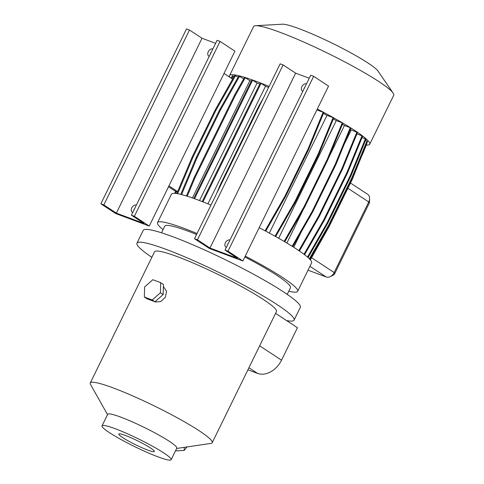 <?xml version="1.0" encoding="UTF-8"?>
<svg xmlns="http://www.w3.org/2000/svg" width="484" height="484" viewBox="0 0 484 484"><rect width="100%" height="100%" fill="white"/><g stroke="black" fill="none" stroke-linecap="round" stroke-linejoin="round"><path stroke-width="0.73" d="M163.38 286.498L166.587 291.356L165.31 297.345L160.676 301.599L155.352 302.01L154.463 301.568M150.53 447.978A19.808 2.208 -153.9 0 0 131.17 437.826A19.808 2.208 -153.9 0 0 118.792 434.057A19.808 2.208 -153.9 0 0 122.633 437.572A19.808 2.208 -153.9 0 0 141.987 447.724A19.808 2.208 -153.9 0 0 154.372 451.487A19.808 2.208 -153.9 0 0 150.53 447.978M171.148 459.709L176.805 448.154A38.49 4.289 -153.9 0 0 158.129 434.65A38.49 4.289 -153.9 0 0 120.704 417.099A38.49 4.289 -153.9 0 0 107.672 414.286L102.015 425.841A38.49 4.289 -153.9 0 0 120.691 439.345A38.49 4.289 -153.9 0 0 158.117 456.896A38.49 4.289 -153.9 0 0 171.148 459.709A38.49 4.289 -153.9 0 0 152.472 446.2A38.49 4.289 -153.9 0 0 115.041 428.649A38.49 4.289 -153.9 0 0 102.015 425.841M366.436 145.073A78.033 8.7 -153.9 0 0 369.734 144.214L393.722 95.251A78.033 8.7 -153.9 0 0 393.135 93.079L377.974 71.045A54.275 6.05 -153.9 0 0 347.712 51.147A54.275 6.05 -153.9 0 0 299.275 28.762A54.275 6.05 -153.9 0 0 282.353 24.2L255.655 25.725A78.033 8.7 -153.9 0 0 253.574 26.59L229.585 75.552A78.033 8.7 -153.9 0 0 229.936 77.349M393.135 93.079A78.033 8.7 -153.9 0 0 349.623 64.463A78.033 8.7 -153.9 0 0 279.988 32.283A78.033 8.7 -153.9 0 0 255.655 25.725M269.086 86.43A78.033 8.7 -153.9 0 0 256 81.252A78.033 8.7 -153.9 0 0 229.585 75.552M197.03 233.518A78.033 8.7 -153.9 0 0 183.944 228.333A78.033 8.7 -153.9 0 0 157.53 222.64A78.033 8.7 -153.9 0 0 163.066 229.634M210.957 205.101A78.033 8.7 -153.9 0 0 197.865 199.916A78.033 8.7 -153.9 0 0 171.451 194.223L157.53 222.64M196.577 234.456A69.986 7.798 -153.9 0 0 188.445 231.285A69.986 7.798 -153.9 0 0 164.76 226.179L161.517 232.792M275.577 313.354L286.576 320.571A87.483 9.753 -153.9 0 0 294.078 320.124L300.352 307.322A87.483 9.753 -153.9 0 0 257.905 276.624A87.483 9.753 -153.9 0 0 172.842 236.737A87.483 9.753 -153.9 0 0 143.234 230.348L136.96 243.156A87.483 9.753 -153.9 0 0 151.849 257.294M294.078 320.124A87.483 9.753 -153.9 0 0 251.638 289.426A87.483 9.753 -153.9 0 0 166.569 249.538A87.483 9.753 -153.9 0 0 136.96 243.156M176.654 448.462L210.879 443.423A67.887 7.569 -153.9 0 0 212.198 442.721A67.887 7.569 -153.9 0 0 179.262 418.896A67.887 7.569 -153.9 0 0 113.256 387.944A67.887 7.569 -153.9 0 0 90.278 382.989A67.887 7.569 -153.9 0 0 90.532 384.459L107.521 414.594M212.198 442.721L276.479 311.502A67.887 7.569 -153.9 0 0 243.549 287.684A67.887 7.569 -153.9 0 0 177.537 256.726A67.887 7.569 -153.9 0 0 154.559 251.771L90.278 382.989M224.007 73.459L232.616 79.11M168.934 185.88L177.634 191.585M175.595 191.368L168.499 186.77M177.44 192.045L175.698 191.126L174.754 193.364M176.466 191.41L175.619 193.437M263.562 97.714L258.595 106.498L220.438 184.392L216.475 193.83M259.158 106.704L258.595 106.498M220.438 184.392L221 184.598M202.971 201.87L261.058 83.302L265.528 86.237L207.914 203.849M202.203 201.574L260.283 83.018L261.058 83.302M194.55 198.706L252.624 80.156L257.058 83.067L199.511 200.539M193.769 198.428L251.849 79.872L252.624 80.156M194.266 177.332L195.04 177.616L235.436 95.166L234.661 94.876L194.266 177.332L186.431 195.984M195.04 177.616L187.223 196.232M235.436 95.166L245.297 77.706L249.859 80.701L192.42 197.956M245.297 77.706L244.523 77.422L234.661 94.876M259.781 84.047A69.285 7.726 -153.9 0 0 257.058 83.067M268.59 87.453A69.285 7.726 -153.9 0 0 265.528 86.237M316.869 109.922L323.124 112.258L308.102 148.872L284.943 196.147L265.069 230.795M265.716 231.14L285.554 196.552L308.719 149.272L323.742 112.663L323.124 112.258M269.322 233.076L326.996 115.355A69.285 7.726 -153.9 0 0 323.433 113.413M326.996 115.355L333.107 117.63L318.085 154.245L294.925 201.525L275.027 236.21M275.662 236.567L295.536 201.925L318.702 154.65L333.724 118.035L333.107 117.63M278.657 238.255L336.289 120.607A69.285 7.726 -153.9 0 0 333.361 118.919M336.289 120.607L342.242 122.827L327.22 159.436L304.055 206.716L284.144 241.425M284.78 241.794L304.672 207.122L327.831 159.841L342.853 123.226L342.242 122.827M328.848 157.373L344.451 125.519A69.285 7.726 -153.9 0 0 342.43 124.267M344.451 125.519L350.253 127.685L335.231 164.294L312.071 211.575L292.161 246.277M292.784 246.671L312.682 211.98L335.848 164.699L350.87 128.085L350.253 127.685M299.445 251.027L319.331 216.354L342.497 169.073L357.519 132.465L351.245 129.948A69.285 7.726 -153.9 0 0 350.349 129.343M356.914 133.929L361.996 135.822L346.974 172.437L323.808 219.718L303.988 254.269M304.575 254.717L324.425 220.117L347.585 172.836L362.607 136.228L361.996 135.822M362.038 137.619L365.372 138.866L350.349 175.474L327.19 222.755L307.497 257.077M308.06 257.567L327.801 223.16L350.967 175.88L365.989 139.265L365.372 138.866M365.462 140.542L366.939 141.086L351.916 177.701L328.751 224.981L309.355 258.789M309.887 259.339L329.368 225.381L352.527 178.106L367.556 141.491L366.939 141.086M351.959 179.268L352.237 179.443L367.054 142.701M366.769 144.026L362.359 154.771M234.081 76.526L232.471 75.692L231.104 78.112M238.043 77.277L234.752 75.341L215.307 109.747L192.142 157.028L176.787 193.588M243.688 78.904L238.806 75.921L219.361 110.334L196.202 157.609L180.75 194.399M251.238 81.124A69.285 7.726 -153.9 0 0 249.859 80.701M369.734 144.214A78.033 8.7 -153.9 0 0 317.304 109.033M288.76 291.211A78.033 8.7 -153.9 0 0 297.678 291.295L311.599 262.879A78.033 8.7 -153.9 0 0 259.17 227.704M308.024 270.187L326.18 276.957A7 5.203 -56.7 0 0 330.209 276.606A7 5.203 -56.7 0 0 334.166 272.546L368.741 201.973A7 5.203 -56.7 0 0 369.607 198.67A7 5.203 -56.7 0 0 367.652 194.284L350.483 183.025M328.219 228.212L310.347 259.854M286.873 243.047L303.329 209.463M351.245 129.948L344.221 144.292M301.562 231.364L293.758 247.288M287.212 294.369L290.454 287.756A69.986 7.798 -153.9 0 0 244.843 256.943M297.678 291.295A78.033 8.7 -153.9 0 0 245.249 256.121M286.576 320.571L297.442 327.698L281.537 360.175A20.994 15.603 123.3 0 1 257.573 373.4L247.923 369.8M369.607 198.67L369.467 202.264A2.099 1.561 123.3 0 1 369.207 203.256L334.632 273.829A2.099 1.561 123.3 0 1 333.446 275.045L330.209 276.606M352.527 178.106L351.916 177.701M329.368 225.381L328.751 224.981M335.848 164.699L335.231 164.294M312.682 211.98L312.071 211.575M239.58 76.212L220.135 110.618L196.976 157.899L181.561 194.598M220.135 110.618L219.361 110.334M196.976 157.899L196.202 157.609M350.967 175.88L350.349 175.474M327.801 223.16L327.19 222.755M327.831 159.841L327.22 159.436M304.672 207.122L304.055 206.716M235.52 75.625L216.076 110.037L192.916 157.318L177.628 193.727M216.076 110.037L215.307 109.747M192.916 157.318L192.142 157.028M347.585 172.836L346.974 172.437M324.425 220.117L323.808 219.718M318.702 154.65L318.085 154.245M295.536 201.925L294.925 201.525M233.246 75.982L231.788 78.559M308.719 149.272L308.102 148.872M285.554 196.552L284.943 196.147M356.902 132.059L341.879 168.674L318.72 215.949L298.834 250.609M342.497 169.073L341.879 168.674M319.331 216.354L318.72 215.949M352.237 179.443L329.072 226.724L328.727 226.5M329.072 226.724L310.177 259.66M149.254 226.058L134.37 216.3L131.412 215.192L143.948 223.414L116.354 213.123L103.818 204.907L100.866 203.806L115.743 213.565L149.254 226.058L234.922 51.177L220.045 41.418L134.37 216.3M133.723 210.479A4.199 3.122 123.3 0 1 134.794 208.289M210.213 54.341A4.199 3.122 123.3 0 1 211.29 52.151M215.616 43.318L202.022 38.248L189.492 30.032L186.534 28.925L100.866 203.806M189.492 30.032L103.818 204.907M202.022 38.248L116.354 213.123M132.701 212.561A4.199 3.122 123.3 0 1 132.434 212.409A4.199 3.122 123.3 0 1 131.878 207.612A4.199 3.122 123.3 0 1 136.367 205.083M209.197 56.422A4.199 3.122 123.3 0 1 208.925 56.271A4.199 3.122 123.3 0 1 208.368 51.473A4.199 3.122 123.3 0 1 212.857 48.945M220.045 41.418L217.086 40.317L131.412 215.192M242.877 260.961L209.366 248.467L194.489 238.709L197.442 239.816L209.977 248.032L237.571 258.323L225.036 250.101L227.994 251.202L242.877 260.961L328.545 86.085L313.668 76.327L227.994 251.202M303.837 89.25A4.199 3.122 123.3 0 1 304.914 87.059M227.347 245.388A4.199 3.122 123.3 0 1 228.418 243.198M309.24 78.227L295.645 73.157L283.116 64.935L280.157 63.834L194.489 238.709M225.036 250.101L310.71 75.226L313.668 76.327M226.331 247.469A4.199 3.122 123.3 0 1 226.058 247.318A4.199 3.122 123.3 0 1 225.502 242.52A4.199 3.122 123.3 0 1 229.991 239.991M302.821 91.331A4.199 3.122 123.3 0 1 302.548 91.18A4.199 3.122 123.3 0 1 301.992 86.382A4.199 3.122 123.3 0 1 306.481 83.853M295.645 73.157L209.977 248.032M283.116 64.935L197.442 239.816M184.271 447.343L184.15 450.423L175.468 450.888M187.06 446.932L184.15 450.423M144.341 297.019L147.082 298.816L154.965 301.756L163.144 294.575L163.441 284.453L160.7 282.656L152.817 279.716L144.637 286.897L144.341 297.019L152.224 299.959L160.404 292.778L160.7 282.656M163.144 294.575L160.404 292.778M154.965 301.756L152.224 299.959M326.18 276.957L309.929 266.297M334.632 273.829L334.166 272.546L311.557 257.718M369.207 203.256L368.741 201.973L347.899 188.3M248.933 367.731L257.573 373.4M259.666 345.83L281.537 360.175"/></g></svg>
